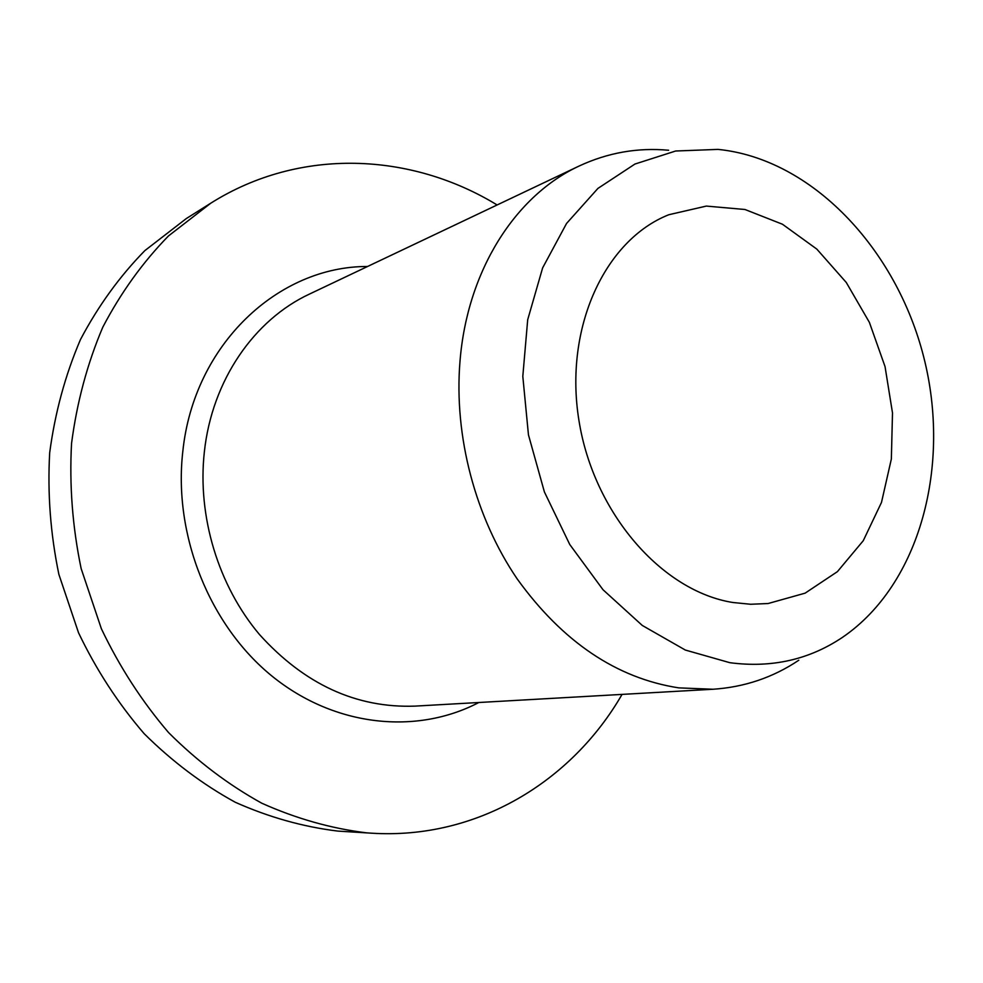 <?xml version="1.0" encoding="UTF-8"?>
<svg xmlns="http://www.w3.org/2000/svg" width="983" height="983" viewBox="0 0 983 983"><rect width="100%" height="100%" fill="white"/><g stroke="black" fill="none" stroke-linecap="round" stroke-linejoin="round"><path stroke-width="1.47" d="M497.128 204.968C411.41 152.635 300.171 146.836 210.767 203.198L186.389 218.509L144.882 250.591C119.656 276.321 98.177 305.996 80.446 339.602C65.259 375.076 54.999 412.786 49.691 452.721C47.405 493.343 50.477 533.892 58.882 574.404L78.542 632.782C96.273 669.841 118.144 703.472 144.157 733.674C172.086 761.407 202.449 784.274 235.269 802.263C268.912 817.242 303.108 826.85 337.845 831.09L371.574 833.191C477.062 839.814 571.909 781.411 622.055 694.403M668.624 150.252C637.697 147.413 607.912 152.66 579.282 165.955C515.682 195.347 467.208 270.264 459.983 361.461C453.851 436.034 475.256 517.328 517.218 578.962C562.669 641.899 616.513 678.209 678.725 687.867L712.859 689.255C744.364 687.203 773.007 677.533 798.798 660.232M210.767 203.198L168.462 235.957C142.756 262.264 120.872 292.664 102.81 327.155C87.34 363.563 76.92 402.317 71.55 443.394C69.289 485.172 72.484 526.913 81.159 568.629L101.372 628.739C119.582 666.904 141.994 701.543 168.634 732.642C197.227 761.198 228.289 784.717 261.822 803.234C296.19 818.618 331.074 828.485 366.475 832.834L371.574 833.191M729.841 662.689C771.581 668.182 809.144 659.728 842.542 637.316C920.371 584.148 951.372 464.873 923.651 356.755C896.152 248.576 811.786 158.754 717.995 149.391L675.64 151.013L634.957 164.038L597.934 188.404L566.552 223.46L542.628 267.892L527.699 319.721L522.809 376.354L528.449 434.818L544.385 491.905L569.747 544.484L603.021 589.751L642.292 625.458L685.323 650.046L729.841 662.689M732.937 602.505L750.668 604.262L768.079 603.537L805.114 593.154L837.405 571.651L863.258 540.711L881.493 502.411L891.348 459.036L892.503 412.958L885.044 366.61L869.377 322.35L846.277 282.477L816.836 249.117L782.48 224.247L744.954 209.49L706.322 206.086L668.833 214.724C604.938 239.926 563.849 327.843 578.95 420.515C593.621 513.212 662.05 591.324 732.937 602.505M579.282 165.955L309.633 293.991C254.204 319.721 211.972 380.396 204.341 451.983C197.251 516.333 218.275 585.696 259.5 634.551C304.46 684.291 356.239 708.153 414.838 706.126L712.859 689.255M367.544 266.491C278.656 266.147 193.884 344.05 182.813 451.418C173.18 535.133 209.625 625.679 272.352 676.39C335.215 727.137 416.878 734.928 478.844 702.501"/></g></svg>
